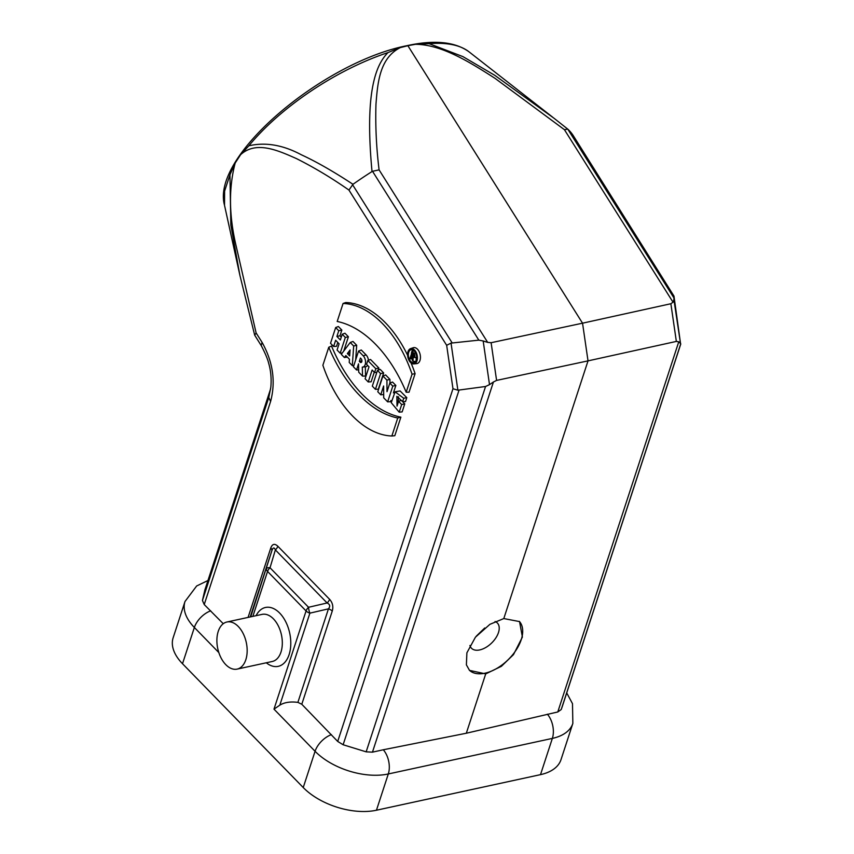 <?xml version="1.0" encoding="UTF-8"?>
<svg xmlns="http://www.w3.org/2000/svg" width="854" height="854" viewBox="0 0 854 854"><rect width="100%" height="100%" fill="white"/><g stroke="black" fill="none" stroke-linecap="round" stroke-linejoin="round"><path stroke-width="1.28" d="M411.361 354.186A6.309 3.822 77.8 0 1 412.898 349.991M415.439 361.722A6.309 3.822 77.8 0 1 414.628 361.359M413.742 357.58A2.413 1.462 -102.2 0 0 414.83 355.883A2.413 1.462 -102.2 0 0 413.944 353.3L412.226 351.528L410.037 358.21L410.731 358.915L411.671 356.054L412.279 356.673L412.375 360.601L413.144 361.391L413.048 357.388A2.413 1.462 -102.2 0 0 413.742 357.58L416.603 357.282A2.722 1.655 -102.2 0 0 416.667 357.271M416.154 360.516L416.069 357.335M368.48 360.26A6.672 4.035 -102.2 0 0 366.099 354.933L361.285 349.991L358.573 351.037L353.428 366.772L356.534 369.953L358.68 369.825M356.534 369.953L358.52 363.857L358.733 372.227L362.534 376.112L365.555 376.059L365.32 366.804A6.672 4.035 -102.2 0 0 365.523 366.782A6.672 4.035 -102.2 0 0 367.604 365.395M399.192 412.172L402.138 411.895L404.764 403.867L402.629 401.679L405.511 401.583L406.792 397.644L400.088 390.94L395.082 391.826L391.249 402.693L399.192 412.172L401.69 404.54L404.764 403.867M398.039 403.013L398.519 396.8M402.608 401.658L401.295 400.312L398.583 401.359L397.025 406.13L396.864 396.331L402.618 401.679L403.739 398.252L406.792 397.644M413.859 363.921L416.72 363.623A8.145 4.932 -102.2 0 0 419.987 360.388A8.145 4.932 -102.2 0 0 418.962 351.304A8.145 4.932 -102.2 0 0 413.272 347.727L410.539 348.645A7.835 4.74 -102.2 0 0 407.881 357.218A7.835 4.74 -102.2 0 0 413.859 363.921A7.835 4.74 -102.2 0 0 416.987 360.815A7.835 4.74 -102.2 0 0 416.015 352.083A7.835 4.74 -102.2 0 0 410.539 348.645M387.641 401.86L392.787 386.125L389.819 383.083L387.011 391.666L386.926 380.115L382.923 376.006L377.778 391.751L380.745 394.794L383.617 385.997L383.713 397.836L387.641 401.86L390.556 401.69L390.94 400.494M393.427 392.883L395.861 385.453L392.53 382.037L389.819 383.083M380.745 394.794L383.681 394.527M389.958 383.03L389.926 379.368L385.634 374.959L382.923 376.006M344.386 357.506L345.849 355.563L349.435 359.246L349.222 362.459L352.318 365.64L353.673 346.009L350.225 342.475L341.28 354.325L344.386 357.506L347.364 357.121M355.691 359.822L356.694 345.283L352.99 341.483L350.225 342.475M252.859 616.374L267.548 571.433A6.021 3.448 -44.3 0 1 270.024 567.761A6.021 2.167 -163.3 0 0 266.48 568.636A6.021 3.331 18.1 0 0 267.548 571.433L306.074 610.952A6.021 3.331 18.1 0 0 309.885 613.151A6.021 1.815 -103.1 0 1 308.55 607.279A6.021 3.448 135.7 0 0 306.074 610.952L273.985 709.14L279.813 705.18C284.393 702.34 290.413 701.412 297.886 702.372L301.793 704.262L337.704 741.443L343.127 744.752L366.152 751.84L372.451 752.16L383.297 749.769A18.073 10.942 77.8 0 1 388.303 773.97L376.454 810.222L540.507 774.642A54.218 30.007 18.1 0 0 561.003 759.654L572.853 723.402A54.218 30.007 -161.9 0 1 552.357 738.4L540.507 774.642M224.57 205.547L239.899 275.33L230.847 225.114L229.95 174.792L235.181 163.039L240.636 154.649L248.845 145.81C265.477 141.945 282.984 144.945 301.355 154.787C316.247 161.641 333.455 171.473 352.99 184.304L348.944 190.068L446.663 345.304L452.972 388.751L337.704 741.443M204.885 589.943L202.441 600.458L204.223 604.547L223.257 623.719M378.205 370.134L378.888 368.042L370.529 359.47L367.818 360.516L366.569 364.327L369.013 366.846L365.117 378.77L368.223 381.951L371.138 381.781L374.255 372.216M406.173 392.21L412.055 374.212A104.231 63.079 -102.2 0 0 343.073 303.469L337.191 321.467A123.99 75.035 77.8 0 1 406.173 392.21L409.034 392.221L415.097 373.668A104.54 63.271 -102.2 0 0 411.041 362.929M407.614 355.296A104.54 63.271 -102.2 0 0 345.753 302.54L343.073 303.469M391.858 435.999L394.815 435.711L400.878 417.158A123.67 74.842 77.8 0 1 331.533 346.041L328.769 347.258L322.876 365.256A104.231 63.079 -102.2 0 0 391.858 435.999L397.75 418.001L400.878 417.158M375.429 389.339L378.343 389.168L383.649 372.931L380.179 369.376L377.468 370.422L372.323 386.157L375.429 389.339L380.574 373.604L383.649 372.931M343.724 351.09L348.4 336.775L344.931 333.22L342.219 334.266L340.351 339.988L336.903 336.455L339.977 335.782L341.846 330.06L338.376 326.506L335.665 327.552L330.519 343.287L333.626 346.468L336.54 346.297L337.789 342.465M341.29 337.127L339.977 335.782M245.824 659.704A24.093 14.582 -102.2 0 0 243.155 633.519A24.093 14.582 -102.2 0 0 226.918 622A24.093 14.582 -102.2 0 0 217.77 648.645A24.093 14.582 -102.2 0 0 237.134 669.109A24.093 14.582 -102.2 0 0 245.824 659.704M229.95 174.792L224.602 191.104L224.527 205.131M261.751 346.446L254.652 335.067L239.878 275.244M270.814 387.257L268.775 397.505A187.965 104.028 -161.9 0 1 270.43 389.531M469.913 645.485A18.073 10.344 135.7 0 0 471.472 648.229A18.073 10.344 135.7 0 0 491.637 643.019A18.073 10.344 135.7 0 0 497.348 622.993A18.073 10.344 135.7 0 0 495.074 621.52M469.273 670.134A34.939 19.994 135.7 0 0 508.023 659.832A34.939 19.994 135.7 0 0 519.317 621.36M476.233 636.219L484.741 627.978M680.627 344.205L673.966 296.082L673.902 299.605L680.627 344.205L561.217 709.535L557.779 711.969L466.316 733.234L383.297 749.769M562.178 706.824L561.217 709.535M673.891 297.843L567.75 129.114A187.965 76.988 -32.2 0 1 573.354 135.786L673.966 296.082M673.016 302.188L564.419 129.68L567.75 129.114M376.454 810.222A54.218 30.007 -161.9 0 1 303.234 787.537L182.51 663.729A54.218 30.007 -161.9 0 1 173.159 637.735L185.008 601.483A54.218 30.007 18.1 0 0 194.36 627.476L182.51 663.729M678.802 341.771L680.254 343.265M673.902 299.605L673.059 302.188M478.827 340.148L483.172 340.97L489.513 384.631L485.563 386.499L457.883 390.203L451.04 343.105L478.827 340.148L372.525 171.291L372.024 171.558C369.718 147.198 369.077 126.264 370.081 108.789C370.753 97.292 372.216 87.268 374.458 78.717C377.415 67.327 381.93 58.606 388.015 52.574L400.302 47.6L407.881 45.71L582.545 323.186L670.87 303.736L672.995 302.177M678.749 341.803L676.347 341.419L588.022 360.868L503.796 618.563L519.542 621.584L522.402 637.052L513.478 654.634L501.405 666.301L485.712 673.891L466.316 733.234M491.114 342.71L582.545 323.186L588.022 360.868L496.59 380.404L491.114 342.71L487.709 342.358M483.172 340.97L487.687 342.39L379.091 169.871C376.336 147.539 375.301 125.634 375.973 104.156C377.671 82.689 379.614 58.072 400.302 47.6M493.473 381.984L496.59 380.404M372.451 752.16L493.441 381.973L489.513 384.631M372.525 171.291L379.091 169.871M372.024 171.558A187.965 76.988 147.8 0 0 352.99 184.304M567.6 128.986L554.065 118.279L494.733 75.291L462.953 56.631L429.103 43.661L415.492 44.301L407.881 45.71M503.796 618.563L489.918 624.327L475.432 637.191L466.892 652.819L466.391 664.85L469.508 670.379L485.712 673.891M457.883 390.203L452.972 388.751M451.04 343.105L446.663 345.304M202.441 600.458L268.775 397.505L270.59 401.497C275.853 381.653 273.002 361.925 262.039 342.305L261.239 345.592L254.705 335.216L256.104 332.9L235.715 244.191C228.947 214.525 228.765 187.474 235.181 163.039M250.211 616.951L271.839 550.787C273.013 547.393 274.187 547.104 275.372 549.912A6.021 3.448 135.7 0 0 277.849 546.25C274.678 543.283 272.319 543.859 270.771 547.99L248.076 617.421M329.591 599.305A6.021 3.448 135.7 0 1 327.114 602.977L308.55 607.279L270.024 567.761L275.372 549.912L327.114 602.977C330.007 604.354 330.455 606.308 328.448 608.849A6.021 3.331 -161.9 0 1 332.259 611.058C333.508 606.607 332.612 602.7 329.591 599.305L277.849 546.25M250.724 616.844L271.839 550.787A6.021 3.331 18.1 0 0 270.771 547.99M347.364 353.556L350.076 349.969L349.67 355.915L347.364 353.556L349.862 353.076M352.318 365.64L353.812 365.587M353.673 346.009L356.694 345.283M368.223 381.951L372.12 370.028L374.564 372.536L375.813 368.725L378.888 368.042M374.564 372.536L376.817 372.397M375.813 368.725L367.818 360.516M392.787 386.125L395.861 385.453M386.926 380.115L389.926 379.368M412.055 374.212L415.097 373.668M416.304 360.1A6.629 4.014 77.8 0 1 414.169 362.619A6.629 4.014 77.8 0 1 408.586 357.068A6.629 4.014 77.8 0 1 411.372 349.692A6.629 4.014 77.8 0 1 415.663 353.086A6.629 4.014 77.8 0 1 416.304 360.1M397.75 418.001A123.99 75.035 77.8 0 1 328.769 347.258M401.69 404.54L398.583 401.359M403.739 398.252L395.082 391.826M380.574 373.604L377.468 370.422M359.331 361.37L360.431 358.029L361.146 358.776A2.114 1.281 77.8 0 1 361.925 360.9A2.114 1.281 77.8 0 1 361.135 362.48A2.114 1.281 77.8 0 1 360.057 362.117L359.331 361.37L361.925 360.804M362.534 376.112L362.299 367.092A6.362 3.843 -102.2 0 0 362.651 367.081A6.362 3.843 -102.2 0 0 365.544 362.598A6.362 3.843 -102.2 0 0 363.206 355.787L358.573 351.037M333.626 346.468L335.654 340.266L339.102 343.81L337.074 350.012L340.18 353.193L345.326 337.447L348.4 336.775M340.18 353.193L342.23 353.065M345.326 337.447L342.219 334.266M336.903 336.455L338.771 330.733L341.846 330.06M338.771 330.733L335.665 327.552M411.98 355.093L412.599 353.193L413.635 354.25A1.206 0.726 77.8 0 1 413.016 356.161L411.98 355.093L413.912 354.677M413.144 361.391L415.727 361.338M412.226 351.528L414.073 350.813M410.731 358.915L412.333 358.819M301.793 704.262L332.259 611.058M240.636 154.649C256.157 140.568 277.71 150.293 296.423 158.588C314.112 167.459 331.619 177.952 348.944 190.068M262.039 342.305L256.104 332.9M204.223 604.547L270.59 401.497M226.918 622L262.071 614.378A24.093 14.582 77.8 0 1 278.308 625.886A24.093 14.582 77.8 0 1 280.977 652.082A24.093 14.582 77.8 0 1 272.287 661.487L237.134 669.109M266.288 662.779A30.125 18.233 -102.2 0 0 289.111 654.602A30.125 18.233 -102.2 0 0 281.009 614.538A30.125 18.233 -102.2 0 0 256.072 615.681M279.813 705.18L309.885 613.151L328.448 608.849L297.886 702.372M547.35 714.19A18.073 10.942 77.8 0 1 552.357 738.4L388.303 773.97A54.218 30.007 18.1 0 1 315.073 751.285L303.234 787.537M557.779 711.969L678.77 341.771M676.347 341.419L670.87 303.736M366.152 751.84L485.563 386.499M459.004 390.235L343.127 744.752M352.553 184.667L452.118 342.828M388.026 52.574A145.949 59.769 147.8 0 0 248.845 145.81M564.419 129.68L495.021 78.333C470.362 62.588 442.084 44.525 415.492 44.301M429.103 43.661A145.949 59.769 -32.2 0 1 468.963 51.774L552.645 117.169M273.985 709.14L315.073 751.285A18.073 10.344 135.7 0 1 331.405 734.632M210.692 610.823A18.073 10.344 135.7 0 0 194.36 627.476L218.848 652.595M360.057 362.117L361.84 361.584M363.206 355.787L366.099 354.933M413.016 356.161L414.03 355.851M413.944 353.3L415.535 352.83M270.835 387.001L270.515 389.243M680.798 343.916L562.156 706.888M572.853 723.402L572.49 703.664L566.725 692.925M567.675 129.05L554.065 118.279M224.485 205.131C210.821 155.834 323.431 62.032 406.867 45.7C434.195 39.668 454.894 41.697 468.963 51.774M270.846 386.958C271.86 375.664 269.811 367.06 268.722 363.484C267.782 359.32 265.284 353.353 261.228 345.571M204.875 589.933L270.558 388.997M185.008 601.483L196.666 585.972L207.96 580.506M362.651 367.081L365.523 366.782"/></g></svg>
